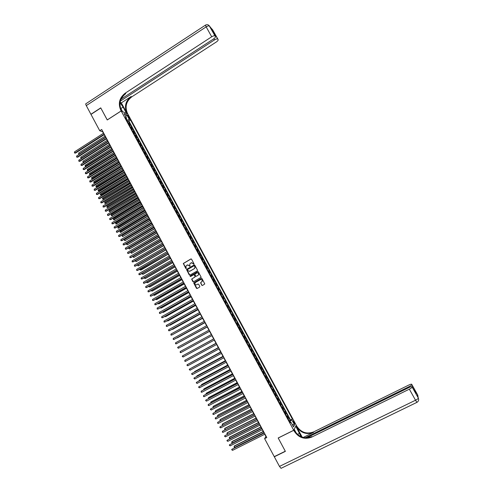 <?xml version="1.0" encoding="UTF-8"?>
<svg xmlns="http://www.w3.org/2000/svg" width="493" height="493" viewBox="0 0 493 493"><rect width="100%" height="100%" fill="white"/><g stroke="black" fill="none" stroke-linecap="round" stroke-linejoin="round"><path stroke-width="0.74" d="M193.86 264.186L193.989 263.724L191.53 259.158L190.89 258.967L183.304 263.49L185.781 268.432L186.231 268.568L185.916 266.282L186.613 265.394L187.229 265.037L189.275 265.659L190.039 266.38L189.719 264.119L191.037 262.843L193.096 263.459L193.86 264.186M294.13 421.959L293.292 420.893C292.959 420.936 293.095 421.57 293.692 422.797L294.531 423.863C294.863 423.82 294.728 423.185 294.13 421.959M201.803 285.287L202.45 285.49L204.78 283.968L201.976 278.545L201.329 278.348L193.681 282.871L196.46 288.306L197.108 288.51L199.622 287.086L199.801 286.421L198.63 284.245L197.989 284.042L196.738 284.751C195.53 285.065 194.914 284.578 194.889 283.278L195.499 282.446L200.386 279.673C201.569 279.346 202.192 279.827 202.253 281.096L200.583 282.772L201.803 285.287L202.407 285.509M99.728 130.725L90.983 114.401L100.806 107.992L107.246 119.972L121.179 110.968L293.729 430.266L278.181 437.987L285.299 451.218L274.244 456.641L264.605 438.641L266.793 437.55L101.694 129.456L99.728 130.725L102.686 131.822L103.462 133.27M197.311 270.891L197.496 270.226L194.76 265.148L194.119 264.957L186.508 269.48L189.269 274.928L189.91 275.119L197.311 270.891M198.365 271.84L201.156 277.269L193.502 281.805L192.862 281.608L191.648 279.075L194.877 277.066L195.055 276.4L194.279 274.958L193.638 274.761L190.514 276.542L190.039 276.148L197.718 271.643L198.365 271.84M289.218 420.868L290.266 420.344L288.806 417.645L288.547 418.107L287.567 416.308L287.018 416.807M286.784 416.369L287.832 415.845L286.378 413.146L286.106 413.602L285.133 411.803L284.584 412.29M284.356 411.877L285.404 411.347L283.95 408.654L283.672 409.098L282.699 407.298L282.144 407.785M281.934 407.391L282.976 406.861L281.521 404.174L281.244 404.605L280.27 402.806L279.71 403.28M279.513 402.91L280.554 402.38L279.1 399.694L278.816 400.113L277.842 398.319L277.282 398.788M277.091 398.436L278.132 397.906L276.684 395.22L276.388 395.626L275.421 393.839L274.854 394.295M274.675 393.969L275.716 393.432L273.005 389.359L272.432 389.815M272.265 389.501L273.301 388.971L271.859 386.296L271.551 386.678L270.583 384.891L270.01 385.335M269.856 385.045L270.891 384.509L269.449 381.841L269.135 382.211L268.174 380.423L267.594 380.861M267.452 380.596L268.488 380.06L265.764 375.968L265.179 376.399M265.049 376.153L266.078 375.611L264.642 372.948L264.316 373.293L263.354 371.512L262.769 371.938M262.646 371.71L263.681 371.174L260.951 367.069L260.366 367.482M260.249 367.279L261.284 366.737L258.548 362.626L257.956 363.033M257.857 362.848L258.887 362.306L256.15 358.195L255.559 358.596M255.466 358.429L256.496 357.881L253.759 353.764L253.162 354.159M253.082 354.011L254.105 353.469L252.675 350.819L252.324 351.108L251.368 349.34L250.764 349.728M250.697 349.599L251.72 349.056L250.29 346.413L249.933 346.69L248.977 344.921L248.373 345.303M248.318 345.192L249.341 344.65L247.911 342.006L247.548 342.278L246.592 340.509L245.982 340.885M245.939 340.799L246.962 340.25L244.214 336.103L243.597 336.466M243.567 336.405L244.583 335.856L243.16 333.219L242.784 333.465L241.835 331.703L241.219 332.06M241.194 332.017L242.211 331.462L239.456 327.309L238.84 327.66M238.822 327.635L239.844 327.081L237.084 322.921L236.461 323.266L237.472 322.705L236.055 320.08L235.044 320.635L236.055 320.08M235.66 320.29L233.694 315.711L232.684 316.266M232.665 316.241L233.294 315.914L232.351 314.164L232.751 313.967L231.334 311.354L230.323 311.909M230.299 311.859L230.934 311.539L228.98 306.997L227.969 307.552M227.932 307.484L228.567 307.17L227.624 305.426L228.037 305.253L226.626 302.647L225.621 303.201M225.572 303.115L226.213 302.807L225.27 301.063L225.689 300.903L224.278 298.296L223.274 298.857M223.212 298.752L223.859 298.45L222.916 296.712L223.341 296.564L221.93 293.957L220.926 294.518M220.858 294.395L221.505 294.099L220.562 292.361L220.993 292.226L219.588 289.625L218.584 290.186M218.51 290.044L219.157 289.755L218.214 288.017L218.652 287.894L217.247 285.299L216.248 285.86M216.156 285.7L216.809 285.416L214.911 280.973L213.913 281.54M213.814 281.355L214.467 281.084L212.575 276.659L211.577 277.22M211.466 277.023L212.126 276.752L211.189 275.026L211.645 274.934L210.246 272.346L209.248 272.912M209.131 272.691L209.79 272.432L208.853 270.706L209.315 270.62L207.917 268.038L206.918 268.605M206.789 268.365L207.454 268.118L205.593 263.737L204.595 264.31M204.459 264.051L205.125 263.804L204.194 262.079L204.663 262.017L203.27 259.441L202.278 260.014M202.124 259.737L202.796 259.497L200.953 255.152L199.961 255.725M199.801 255.429L200.472 255.195L198.636 250.869L197.644 251.442M197.471 251.128L198.149 250.906L197.225 249.187L197.711 249.156L196.319 246.592L195.333 247.166M195.154 246.833L195.832 246.617L194.908 244.898L195.394 244.885L194.014 242.322L193.022 242.895M192.831 242.544L193.515 242.328L192.59 240.621L193.09 240.615L191.703 238.051L190.717 238.63M190.514 238.255L191.204 238.051L190.28 236.344L190.785 236.35L189.398 233.793L188.412 234.366M188.203 233.978L188.893 233.781L187.969 232.074L188.48 232.086L187.1 229.535L186.114 230.114M185.892 229.701L186.588 229.516L185.664 227.809L186.181 227.834L184.801 225.283L183.821 225.862M183.587 225.437L184.283 225.252L183.365 223.551L183.883 223.588L182.502 221.037L181.523 221.622M181.282 221.172L181.985 220.993L181.06 219.293L181.59 219.342L180.21 216.803L179.236 217.382M178.984 216.914L179.686 216.747L178.768 215.047L179.298 215.108L177.924 212.563L176.944 213.149M176.685 212.662L177.388 212.501L176.476 210.807L177.005 210.875L175.637 208.336L174.664 208.921M174.386 208.416L175.095 208.262L174.183 206.567L174.725 206.647L173.351 204.114L172.377 204.7M172.094 204.176L172.809 204.028L171.897 202.333L172.439 202.426L171.071 199.893L170.097 200.485M169.808 199.942L170.523 199.801L169.61 198.112L170.159 198.211L168.797 195.684L167.823 196.269M167.521 195.709L168.242 195.573L167.324 193.891L167.885 194.002L166.523 191.475L165.549 192.067M165.235 191.487L165.962 191.358L165.05 189.676L165.611 189.793L164.249 187.272L163.282 187.864M162.955 187.266L163.682 187.149L162.77 185.46L163.343 185.596L161.981 183.076L161.014 183.667M160.681 183.051L161.408 182.94L160.496 181.258L161.075 181.399L159.714 178.885L158.746 179.477M158.407 178.848L159.134 178.737L158.228 177.061L158.808 177.209L157.452 174.701L156.484 175.292M156.133 174.645L156.866 174.54L155.961 172.864L156.546 173.031L155.19 170.523L154.229 171.114M153.865 170.449L154.605 170.35L153.699 168.674L154.284 168.852L152.935 166.344L151.973 166.942M151.597 166.252L152.337 166.166L151.437 164.496L152.029 164.674L150.679 162.179L149.718 162.77M149.336 162.068L150.082 161.987L149.176 160.317L149.78 160.508L148.424 158.013L147.469 158.61M147.074 157.883L147.826 157.809L146.92 156.145L147.524 156.349L146.181 153.853L145.219 154.451M144.819 153.711L145.571 153.643L144.671 151.973L145.281 152.189L143.931 149.699L142.976 150.297M142.563 149.539L143.321 149.478L142.422 147.814L143.032 148.036L141.688 145.552L140.733 146.15M140.314 145.373L141.072 145.318L140.172 143.654L140.795 143.894L139.451 141.405L138.496 142.009M138.065 141.214L138.823 141.164L137.929 139.507L138.551 139.753L137.214 137.27L136.259 137.874M135.821 137.06L136.579 137.017L135.686 135.359L136.314 135.618L134.977 133.135L134.028 133.739M133.578 132.913L134.343 132.876L133.449 131.218L134.084 131.483L132.746 129.012L131.797 129.616M131.335 128.765L132.106 128.735L131.212 127.083L131.853 127.36L130.516 124.889L129.098 124.63M129.567 125.493L130.516 124.889M127.866 116.249L129.628 118.696L128.963 116.761L127.693 115.22L127.866 116.249M121.179 110.968L127.897 114.154L296.238 425.225L293.729 430.266M290.266 420.344L292.331 418.995L130.534 119.978L129.295 119.417L126.744 120.267M292.331 418.995L291.844 419.9L294.537 424.874L293.495 426.92L290.778 421.891L290.272 422.828L125.296 117.587L126.572 118.172L124.094 113.587L126.843 114.881L129.295 119.417M290.5 419.913L128.883 121.038L128.291 120.773L129.628 123.238L128.205 122.973M132.106 128.735L132.746 129.012M134.343 132.876L134.977 133.135M136.579 137.017L137.214 137.27M138.823 141.164L139.451 141.405M141.072 145.318L141.688 145.552M143.321 149.478L143.931 149.699M145.571 153.643L146.181 153.853M147.826 157.809L148.424 158.013M150.082 161.987L150.679 162.179M152.337 166.166L152.935 166.344M154.605 170.35L155.19 170.523M156.866 174.54L157.452 174.701M159.134 178.737L159.714 178.885M161.408 182.94L161.981 183.076M163.682 187.149L164.249 187.272M165.962 191.358L166.523 191.475M168.242 195.573L168.797 195.684M170.523 199.801L171.071 199.893M172.809 204.028L173.351 204.114M175.095 208.262L175.637 208.336M177.388 212.501L177.924 212.563M179.686 216.747L180.21 216.803M181.985 220.993L182.502 221.037M184.283 225.252L184.801 225.283M186.588 229.516L187.1 229.535M188.893 233.781L189.398 233.793M191.204 238.051L191.703 238.051M193.515 242.328L194.014 242.322M195.832 246.617L196.319 246.592M198.149 250.906L198.636 250.869M200.472 255.195L200.953 255.152M202.796 259.497L203.27 259.441M205.125 263.804L205.593 263.737M207.454 268.118L207.917 268.038M209.79 272.432L210.246 272.346M212.126 276.752L212.575 276.659M214.467 281.084L214.911 280.973M216.809 285.416L217.247 285.299M219.157 289.755L219.588 289.625M221.505 294.099L221.93 293.957M223.859 298.45L224.278 298.296M226.213 302.807L226.626 302.647M228.567 307.17L228.98 306.997M230.934 311.539L231.334 311.354M233.294 315.914L233.694 315.711M237.472 322.705L237.084 322.921M239.844 327.081L239.456 327.309M242.211 331.462L241.835 331.703M244.583 335.856L244.214 336.103M246.962 340.25L246.592 340.509M249.341 344.65L248.977 344.921M251.72 349.056L251.368 349.34M254.105 353.469L253.759 353.764M256.496 357.881L256.15 358.195M258.887 362.306L258.548 362.626M261.284 366.737L260.951 367.069M263.681 371.174L263.354 371.512M266.078 375.611L265.764 375.968M268.488 380.06L268.174 380.423M270.891 384.509L270.583 384.891M273.301 388.971L273.005 389.359M275.716 393.432L275.421 393.839M278.132 397.906L277.842 398.319M280.554 402.38L280.27 402.806M282.976 406.861L282.699 407.298M285.404 411.347L285.133 411.803M287.832 415.845L287.567 416.308M290.204 422.026L289.527 421.441M127.003 120.107L126.239 118.69M264.741 434.253L265.943 436.496L264.605 438.641M104.214 134.675L105.687 137.43M106.439 138.823L107.918 141.59M108.663 142.982L110.155 145.755L84.032 162.351L83.015 162.271L82.978 161.205L83.52 162.228L109.964 145.398M110.894 147.142L112.386 149.927M113.125 151.308L114.629 154.106M115.362 155.48L116.866 158.29M117.599 159.658L119.115 162.48M119.842 163.842L121.358 166.677M122.085 168.027L123.614 170.874M124.335 172.223L125.863 175.077M126.584 176.42L128.118 179.292M128.839 180.629L130.38 183.507M131.095 184.838L132.642 187.728M133.35 189.053L134.903 191.956M135.612 193.268L137.171 196.183M137.874 197.496L139.445 200.423M140.141 201.729L141.719 204.663M142.415 205.963L143.993 208.915M144.689 210.209L146.273 213.167M146.963 214.455L148.553 217.425M149.243 218.707L150.84 221.69M151.524 222.965L153.132 225.96M153.81 227.23L155.418 230.237M156.096 231.5L157.717 234.52M158.389 235.777L160.015 238.809M160.681 240.054L162.314 243.098M162.98 244.343L164.619 247.4M165.278 248.632L166.924 251.701M167.583 252.934L169.228 256.015M169.888 257.235L171.546 260.329M172.193 261.543L173.856 264.649M174.51 265.856L176.18 268.975M176.821 270.176L178.497 273.307M179.138 274.502L180.82 277.645M181.461 278.835L183.149 281.99M183.784 283.173L185.479 286.334M186.114 287.511L187.815 290.691M188.443 291.862L190.15 295.054M190.773 296.219L192.492 299.417M193.108 300.576L194.834 303.793M195.45 304.939L197.175 308.168M197.792 309.314L199.529 312.55M200.133 313.69L201.877 316.944M202.481 318.071L204.231 321.337M204.835 322.459L206.592 325.737M207.189 326.853L208.952 330.144M209.55 331.253L211.318 334.556M211.91 335.659L213.679 338.968M214.276 340.078L216.045 343.381M216.649 344.502L218.417 347.805M219.021 348.933L220.79 352.23M221.4 353.37L223.163 356.661M223.779 357.813L225.541 361.104M226.164 362.263L227.926 365.547M228.549 366.718L230.311 369.996M230.94 371.18L232.696 374.452M233.337 375.648L235.087 378.914M235.734 380.115L237.484 383.388M238.131 384.595L239.881 387.862M240.535 389.082L242.279 392.342M242.938 393.568L244.682 396.828M245.348 398.067L247.092 401.32M247.763 402.571L249.501 405.813M250.179 407.076L251.917 410.318M252.595 411.593L254.333 414.829M255.017 416.11L256.748 419.346M257.445 420.64L259.176 423.869M259.873 425.169L261.598 428.399M262.301 429.711L264.032 432.928M127.342 121.377L128.291 120.773M128.883 121.038L130.534 119.978M126.048 118.986L126.572 118.172M131.212 127.083L130.442 127.108M133.449 131.218L132.679 131.249M135.686 135.359L134.922 135.396M137.929 139.507L137.165 139.55M140.172 143.654L139.414 143.709M142.422 147.814L141.664 147.875M144.671 151.973L143.919 152.041M146.92 156.145L146.174 156.213M149.176 160.317L148.43 160.391M151.437 164.496L150.692 164.576M153.699 168.674L152.959 168.766M155.961 172.864L155.227 172.963M158.228 177.061L157.495 177.166M160.496 181.258L159.769 181.369M162.77 185.46L162.043 185.584M165.05 189.676L164.323 189.799M167.324 193.891L166.609 194.02M169.61 198.112L168.889 198.248M171.897 202.333L171.182 202.481M174.183 206.567L173.468 206.721M176.476 210.807L175.767 210.961M178.768 215.047L178.059 215.213M181.06 219.293L180.364 219.471M183.365 223.551L182.663 223.73M185.664 227.809L184.967 227.994M187.969 232.074L187.278 232.265M190.28 236.344L189.589 236.541M192.59 240.621L191.906 240.824M194.908 244.898L194.224 245.113M197.225 249.187L196.547 249.409M199.542 253.482L198.87 253.71M201.865 257.777L201.193 258.012M204.194 262.079L203.523 262.325M206.524 266.393L205.858 266.639M208.853 270.706L208.194 270.959M211.189 275.026L210.529 275.291M213.531 279.352L212.871 279.623M215.872 283.685L215.219 283.962M218.214 288.017L217.567 288.306M220.562 292.361L219.915 292.657M222.916 296.712L222.275 297.008M225.27 301.063L224.629 301.371M227.624 305.426L226.99 305.74M229.984 309.789L229.356 310.109M232.351 314.164L231.722 314.491M234.717 318.54L234.089 318.872M237.41 325.023L238.033 324.677M239.789 329.423L240.405 329.065M242.168 333.823L242.784 333.465M244.553 338.235L245.163 337.865M246.938 342.647L247.548 342.278M249.329 347.072L249.933 346.69M251.72 351.497L252.324 351.108M254.117 355.928L254.715 355.533M256.52 360.371L257.112 359.964M258.917 364.814L259.509 364.401M261.327 369.263L261.912 368.844M263.737 373.719L264.316 373.293M266.146 378.186L266.725 377.749M268.562 382.654L269.135 382.211M270.977 387.128L271.551 386.678M273.399 391.608L273.972 391.152M275.827 396.095L276.388 395.626M278.255 400.587L278.816 400.113M280.683 405.08L281.244 404.605M283.118 409.584L283.672 409.098M285.558 414.095L286.106 413.602M290.778 421.891L289.884 422.107M287.998 418.612L288.547 418.107M289.81 421.299L291.844 419.9M125.764 116.675L126.843 114.881M294.537 424.874L292.22 424.559M193.817 264.211L191.66 262.652M187.833 264.852L189.996 266.405M191.142 258.905L183.445 263.472L186.194 268.593M194.353 264.895L186.65 269.455L189.842 275.156M194.439 265.955L193.989 265.819L187.5 269.542L187.71 270.626L189.762 271.249L194.199 268.71L194.92 267.736L194.575 265.937L194.174 265.776M189.349 271.409L189.762 271.249M194.575 265.937L195.055 267.711L194.334 268.685L189.904 271.224M193.848 274.706L194.421 274.934L195.24 276.727L191.789 279.044L193.447 281.836M197.939 271.588L190.335 275.914L190.489 276.561M197.995 275.285L198.611 274.441C198.58 273.147 197.958 272.66 196.756 272.986L194.809 274.274L195.635 276.074L196.276 276.265L198.131 275.26L198.747 274.41C198.784 273.313 198.272 272.789 197.212 272.832M198.131 275.26L196.411 276.24M200.793 279.531C201.859 279.445 202.389 279.956 202.383 281.065L200.713 282.736L201.939 285.256M198.118 284.011L196.873 284.72M201.532 278.286L193.823 282.834L197.064 288.528M105.015 136.173L78.658 153.064L79.2 154.081L105.564 137.196M79.478 154.21L78.701 154.13L78.658 153.064M78.701 154.13L79.539 154.173M104.226 134.176L74.991 152.941L74.449 151.906L103.672 133.135M104.424 134.54L75.521 153.083L74.486 152.99L74.449 151.906M75.521 153.083L74.486 152.99M209.106 25.568L215.028 35.964C214.412 35.551 213.309 35.823 211.719 36.778L206.166 26.869C207.75 25.913 208.859 25.654 209.488 26.092L212.699 30.085M121.124 99.099L213.605 38.91C215.102 37.862 215.7 37.024 215.404 36.396L209.488 26.092C208.422 24.601 207.072 24.28 205.439 25.137L206.166 26.869L86.281 105.613L90.915 114.271L100.738 107.868L107.277 119.953M126.553 113.519L123.108 107.08L120.076 102.741M126.584 113.501L127.872 114.111L127.496 113.415C124.729 106.852 126.146 101.336 131.748 96.868L216.316 41.985C217.789 40.95 218.387 40.13 218.103 39.526L212.656 29.82L211.232 28.36M121.321 102.883L126.855 113.113C124.088 106.531 125.505 101.003 131.12 96.523L121.321 102.883L120.15 102.291M107.227 119.935L121.155 110.925L120.773 110.216C117.944 103.487 119.392 97.824 125.117 93.232L211.719 36.778M121.155 110.925L122.498 111.566L120.286 107.468M120.415 101.077L214.486 39.915C216.051 38.972 217.136 38.7 217.74 39.101L214.209 32.821L211.824 30.011L214.209 32.809L218.103 39.526M86.281 105.613C85.603 104.263 85.529 103.604 86.065 103.641L205.334 25.205M120.773 110.216L121.444 110.531C118.616 103.82 120.064 98.175 125.783 93.596L125.117 93.232M214.221 32.877L213.839 33.61M417.442 394.702L418.323 398.085C418.212 398.615 417.281 399.33 415.537 400.224L409.338 389.168C411.076 388.268 412.012 387.572 412.136 387.073L418.323 398.079M281.423 468.177L281.053 468.325L279.476 466.409L274.318 456.783L285.373 451.36L278.206 438.03L293.754 430.309L294.179 431.098C298.629 437.766 304.464 439.774 311.681 437.125L409.338 389.168M301.143 436.749L295.782 426.235L296.262 425.268L296.675 426.032C301.013 432.521 306.695 434.469 313.733 431.874L408.796 385.051C410.509 384.25 411.482 383.998 411.717 384.306L415.704 391.639L415.864 393.463M294.192 429.335L296.527 433.495M294.259 429.298L293.754 430.309M302.197 437.155L296.441 426.513C300.785 433.02 306.486 434.974 313.536 432.373L303.22 437.457M416.08 393.852L412.136 387.067L418.323 398.085C419.044 399.915 418.569 401.345 416.905 402.374L417.023 402.35M412.086 386.734C411.846 386.413 410.86 386.66 409.116 387.473L306.658 437.852M305.136 437.79L409.011 386.685C410.724 385.803 411.637 385.119 411.766 384.632L415.691 391.627L414.595 391.208M294.179 431.098L294.426 430.592C298.863 437.242 304.686 439.245 311.884 436.601L311.681 437.125M107.215 140.271L80.821 157.131L81.357 158.148L107.764 141.294M81.764 158.278L80.858 158.198L80.821 157.131M80.858 158.198L81.795 158.265M109.409 144.375L82.978 161.205M83.015 162.271L84.032 162.351M111.615 148.485L85.141 165.284L85.683 166.307L86.195 166.424L112.342 149.847M86.195 166.424L85.178 166.351L112.164 149.515M85.178 166.351L85.141 165.284M113.815 152.596L87.31 169.37L87.853 170.393L88.358 170.504L114.542 153.952M88.358 170.504L87.347 170.43L114.37 153.625M87.347 170.43L87.31 169.37M106.451 138.336L77.179 157.064L76.631 156.034L105.896 137.294M106.648 138.693L77.709 157.199L76.674 157.113L76.631 156.034M77.709 157.199L76.674 157.113M108.688 142.495L79.367 161.193L78.818 160.163L108.127 141.454M108.873 142.847L79.891 161.322L78.862 161.242L78.818 160.163M79.891 161.322L78.862 161.242M110.919 146.667L81.555 165.328L81.012 164.292L110.358 145.626M111.104 147.013L82.078 165.451L81.049 165.377L81.012 164.292M82.078 165.451L81.049 165.377M113.156 150.84L83.748 169.469L83.2 168.433L112.595 149.798M113.335 151.178L84.272 169.586L83.243 169.512L83.2 168.433M84.272 169.586L83.243 169.512M116.028 156.719L89.479 173.456L90.022 174.485L90.521 174.59L116.749 158.068M90.521 174.59L89.51 174.522L116.576 157.748M89.51 174.522L89.479 173.456M115.393 155.024L85.948 173.616L85.4 172.581L114.838 153.976M115.572 155.35L86.466 173.727L85.437 173.653L85.4 172.581M86.466 173.727L85.437 173.653M118.234 160.841L91.649 177.554L92.191 178.577L92.69 178.676L118.955 162.185M92.69 178.676L91.686 178.614L118.788 161.877M91.686 178.614L91.649 177.554M117.636 159.208L88.148 177.763L87.6 176.728L117.075 158.161M117.809 159.529L88.66 177.868L87.631 177.8L87.6 176.728M88.66 177.868L87.631 177.8M120.446 164.97L93.824 181.652L94.366 182.681L94.866 182.774L121.167 166.307M94.866 182.774L93.855 182.712L121.001 166.005M93.855 182.712L93.824 181.652M119.885 163.399L90.348 181.923L89.8 180.882L119.324 162.351M120.052 163.713L90.86 182.016L89.831 181.954L89.8 180.882M90.86 182.016L89.831 181.954M122.665 169.105L95.999 185.756L96.548 186.785L97.041 186.872L123.379 170.436M97.041 186.872L96.03 186.816L123.219 170.14M96.03 186.816L95.999 185.756M122.135 167.595L92.555 186.083L92.006 185.041L121.568 166.542M122.295 167.897L93.06 186.175L92.037 186.114L92.006 185.041M93.06 186.175L92.037 186.114M124.883 173.246L98.181 189.867L98.729 190.896L99.216 190.976L125.592 174.571M99.216 190.976L98.212 190.92L125.438 174.282M98.212 190.92L98.181 189.867M124.384 171.792L94.761 190.249L94.212 189.207L123.823 170.744M124.544 172.094L95.266 190.335L94.243 190.28L94.212 189.207M95.266 190.335L94.243 190.28M127.102 177.394L100.362 193.983L100.911 195.012L101.398 195.086L127.81 178.712M101.398 195.086L100.393 195.037L127.662 178.429M100.393 195.037L100.362 193.983M126.639 176.001L96.973 194.421L96.418 193.379L126.072 174.947M126.793 176.291L97.472 194.501L96.449 194.445L96.418 193.379M97.472 194.501L96.449 194.445M129.326 181.541L102.55 198.106L103.099 199.135L130.035 182.86M103.579 199.203L102.575 199.154L129.887 182.583M102.575 199.154L102.55 198.106M128.895 180.21L99.185 198.599L98.631 197.557L128.328 179.156M129.049 180.493L99.678 198.667L98.662 198.624L98.631 197.557M99.678 198.667L98.662 198.624M131.557 185.701L104.738 202.229L105.286 203.264L132.253 187.007M105.761 203.319L104.762 203.276L132.112 186.742M104.762 203.276L104.738 202.229M131.156 184.431L101.404 202.783L100.849 201.736L130.59 183.378M131.304 184.709L101.897 202.845L100.874 202.802L100.849 201.736M101.897 202.845L100.874 202.802M133.788 189.86L106.932 206.357L107.48 207.393L134.484 191.161M107.955 207.442L106.95 207.405L134.343 190.902M106.95 207.405L106.932 206.357M133.418 188.653L103.622 206.974L103.068 205.926L132.851 187.599M133.56 188.924L104.109 207.023L103.092 206.986L103.068 205.926M104.109 207.023L103.092 206.986M136.019 194.026L109.126 210.493L109.674 211.528L136.715 195.327M110.142 211.577L109.144 211.54L136.579 195.074M109.144 211.54L109.126 210.493M135.686 192.88L105.847 211.164L105.286 210.117L135.119 191.82M135.821 193.139L106.328 211.214L105.311 211.177L105.286 210.117M106.328 211.214L105.311 211.177M138.256 198.198L111.319 214.634L111.868 215.675L138.946 199.492M112.336 215.712L111.338 215.681L138.81 199.246M111.338 215.681L111.319 214.634M137.954 197.114L108.072 215.367L107.511 214.313L137.387 196.054M138.089 197.366L108.552 215.404L107.536 215.373L107.511 214.313M108.552 215.404L107.536 215.373M140.493 202.376L113.519 218.781L114.068 219.823L141.177 203.664M114.536 219.853L113.538 219.823L141.053 203.424M113.538 219.823L113.519 218.781M140.222 201.354L110.296 219.57L109.742 218.516L139.655 200.294M140.357 201.6L110.771 219.601L109.76 219.576L109.742 218.516M110.771 219.601L109.76 219.576M142.736 206.561L115.719 222.935L116.274 223.976L143.42 207.836M116.73 223.995L115.738 223.976L143.297 207.608M115.738 223.976L115.719 222.935M142.502 205.599L112.527 223.779L111.966 222.725L141.929 204.54M142.625 205.834L113.002 223.804L111.991 223.779L111.966 222.725M113.002 223.804L111.991 223.779M144.979 210.751L117.926 227.088L118.474 228.13L145.657 212.021M118.936 228.148L117.944 228.13L145.54 211.799M117.944 228.13L117.926 227.088M144.776 209.845L114.758 227.994L114.203 226.94L144.209 208.785M144.899 210.08L115.233 228.012L114.222 227.994L114.203 226.94M115.233 228.012L114.222 227.994M147.222 214.942L120.132 231.254L120.686 232.295L147.9 216.205M121.142 232.302L120.15 232.289L147.789 215.989M120.15 232.289L120.132 231.254M147.056 214.104L116.995 232.215L116.434 231.155L146.489 213.038M147.179 214.326L117.463 232.221L116.453 232.209L116.434 231.155M117.463 232.221L116.453 232.209M149.471 219.138L122.344 235.42L122.899 236.461L150.149 220.402M122.344 235.42L122.356 236.455L122.899 236.461L150.038 220.192M149.342 218.368L119.238 236.437L118.677 235.383L148.769 217.302M149.453 218.578L119.7 236.443L118.69 236.43L118.677 235.383M151.727 223.341L124.556 239.592L125.111 240.639L152.399 224.598M124.556 239.592L124.569 240.627L125.111 240.639L152.288 224.395M151.628 222.633L121.475 240.67L120.914 239.61L151.055 221.567M151.739 222.836L121.937 240.664L120.933 240.658L120.914 239.61M153.982 227.556L126.775 243.77L127.33 244.818L154.648 228.801M126.775 243.77L126.565 244.386L127.33 244.818L154.549 228.604M153.915 226.903L123.725 244.91L123.164 243.85L153.341 225.837M154.026 227.1L124.181 244.898L123.176 244.892L123.164 243.85M156.238 231.765L128.993 247.954L129.548 249.002L156.903 233.01M128.993 247.954L128.778 248.564L129.548 249.002L156.805 232.825M156.207 231.18L125.968 249.15L125.407 248.09L155.634 230.114M156.312 231.371L126.424 249.131L125.419 249.131L125.407 248.09M158.499 235.987L131.212 252.145L131.767 253.192L159.165 237.225M131.212 252.145L131.224 253.168L131.767 253.192L159.066 237.047M158.506 235.463L128.223 253.396L127.656 252.336L157.933 234.391M158.604 235.648L128.667 253.371L127.669 253.377L127.656 252.336M160.767 240.214L133.437 256.335L133.991 257.383L161.427 241.441M133.437 256.335L133.443 257.364L133.991 257.383L161.334 241.274M163.035 244.448L135.661 260.532L136.222 261.586L163.688 245.668M135.661 260.532L135.446 261.142L136.222 261.586L163.602 245.502M165.303 248.682L137.892 264.741L138.453 265.789L165.956 249.896M137.892 264.741L137.898 265.764L138.453 265.789L165.87 249.741M160.804 239.752L130.472 257.648L129.912 256.588L160.225 238.68M160.897 239.931L130.916 257.617L129.918 257.623L129.912 256.588M163.103 244.047L132.728 261.906L132.167 260.84L162.53 242.975M163.195 244.214L133.172 261.869L132.173 261.882L132.167 260.84M165.408 248.349L134.99 266.171L134.423 265.105L164.828 247.27M165.494 248.509L135.427 266.121L134.435 266.14L134.423 265.105M168.144 253.987L140.129 269.967L140.123 268.962L140.684 270.004L141.109 269.948L168.224 254.135M167.712 252.656L137.251 270.441L136.684 269.375L167.139 251.578M167.799 252.804L137.689 270.386L136.69 270.411L136.684 269.375M142.397 273.227L142.921 274.219L143.34 274.157L170.498 258.375M142.323 273.27L142.366 274.182L142.921 274.219L170.424 258.233M170.023 256.964L139.519 274.718L138.952 273.646L169.45 255.885M170.103 257.112L139.95 274.65L138.958 274.681L138.952 273.646M144.665 277.504L145.164 278.44L145.577 278.372L172.772 262.621M144.529 277.584L144.603 278.403L145.164 278.44L172.698 262.486M172.34 261.284L141.787 278.995L141.22 277.929L171.761 260.199M172.414 261.419L142.212 278.927L141.22 278.958L141.22 277.929M146.939 281.786L147.401 282.668L147.814 282.594L175.052 266.873M146.729 281.904L146.84 282.625L147.401 282.668L174.984 266.744M174.658 265.604L144.055 283.284L143.488 282.212L174.078 264.525M174.725 265.733L144.48 283.204L143.488 283.241L143.488 282.212M149.213 286.076L149.65 286.901L150.057 286.815L177.332 271.132M148.941 286.23L149.083 286.852L149.65 286.901L177.27 271.014M176.975 269.93L146.329 287.573L145.762 286.501L176.395 268.851M177.036 270.053L146.748 287.487L145.762 287.53L145.762 286.501M151.487 290.365L151.893 291.135L152.3 291.049L179.612 275.39M151.148 290.562L151.893 291.135L179.557 275.285M179.298 274.268L148.609 291.868L148.036 290.796L178.712 273.184M179.36 274.379L149.022 291.776L148.036 291.819L148.036 290.796M153.767 294.66L154.149 295.381L154.549 295.282L181.905 279.66M153.354 294.906L154.149 295.381L181.849 279.556M181.621 278.607L150.889 296.176L150.316 295.097L181.042 277.522M181.677 278.711L151.296 296.071L150.316 296.12L150.316 295.097M156.047 298.968L156.398 299.627L156.799 299.522L184.191 283.931M155.634 299.202L156.398 299.627L184.142 283.839M183.951 282.951L153.169 300.483L152.596 299.405L183.365 281.867M184 283.05L153.576 300.373L152.596 300.428L152.596 299.405M158.333 303.275L158.654 303.885L159.048 303.768L186.483 288.214M157.92 303.509L158.654 303.885L186.44 288.128M186.28 287.302L155.455 304.797L154.882 303.719L185.701 286.211M186.329 287.388L155.862 304.68L154.876 304.736L154.882 303.719M160.626 307.589L160.915 308.143L161.303 308.02L188.782 292.497M160.207 307.823L160.915 308.143L188.739 292.417M188.616 291.659L157.742 309.117L157.168 308.033L188.03 290.568M188.659 291.739L158.142 308.994L157.162 309.049L157.168 308.033M162.912 311.909L163.565 312.279L191.081 296.786M162.499 312.143L163.177 312.408L191.044 296.718M190.951 296.022L160.034 313.437L159.461 312.359L190.372 294.931M190.994 296.096L160.435 313.308L159.455 313.375L159.461 312.359M165.21 316.235L165.827 316.543L193.379 301.081M164.791 316.469L165.445 316.679L193.348 301.02M193.293 300.385L162.326 317.769L161.753 316.685L192.708 299.294M193.33 300.453L162.721 317.634L161.747 317.702L161.753 316.685M167.509 320.567L168.088 320.814L195.684 305.383M167.09 320.801L167.712 320.955L195.659 305.327M195.641 304.76L164.625 322.108L164.052 321.023L195.049 303.67M195.666 304.816L165.019 321.96L164.04 322.034L164.052 321.023M169.808 324.905L170.356 325.084L197.995 309.69M169.389 325.14L169.98 325.232L197.97 309.647M197.983 309.142L166.924 326.446L166.351 325.362L197.397 308.045M198.013 309.191L167.312 326.292L166.338 326.372L166.351 325.362M172.112 329.25L172.63 329.367L200.306 314.004M171.737 329.453L200.281 313.967M200.337 313.523L169.228 330.797L168.655 329.706L199.745 312.426M200.355 313.566L169.61 330.637L168.643 330.717L168.655 329.706M174.417 333.595L202.617 318.324M174.121 333.755L202.605 318.293M202.691 317.917L171.539 335.148L170.96 334.057L202.099 316.82M202.703 317.948L171.915 334.981L170.948 335.067L170.96 334.057M177.178 337.939L204.934 322.644L177.178 337.939M205.045 322.311L173.844 339.504L173.271 338.414L204.453 321.214M205.057 322.336L174.22 339.332L173.253 339.418L173.271 338.414M179.039 342.308L207.257 326.976M178.897 342.389L207.245 326.958M207.405 326.717L176.161 343.868L175.582 342.777L206.814 325.614M207.411 326.73L176.531 343.689L175.563 343.781L175.582 342.777M181.738 346.536L209.58 331.308L181.738 346.536M209.765 331.123L178.472 348.243L177.893 347.146L209.174 330.02M209.771 331.13L178.472 348.243L177.646 347.713L177.893 347.146M212.132 335.536L180.789 352.618L180.21 351.521L211.54 334.433M180.789 352.618L180.191 352.52L180.21 351.521M185.35 354.362L213.654 338.913L185.411 354.325M183.113 357L182.281 356.457L182.533 355.903L213.907 338.851L182.533 355.903L183.113 357L214.498 339.96M215.983 343.257L187.734 358.707M215.989 343.276L187.593 358.787M216.267 343.264L184.857 360.284L216.279 343.276M185.436 361.381L184.832 361.283L184.857 360.284L185.436 361.381L216.871 344.385M218.313 347.614L190.064 363.094M218.325 347.639L189.842 363.212M218.639 347.682L187.186 364.678L218.652 347.707M187.765 365.775L186.927 365.233L187.186 364.678L187.765 365.775L219.243 348.816M220.654 351.977L192.393 367.488M220.667 352.008L192.097 367.649M221.012 352.113L189.515 369.078L221.03 352.144M190.095 370.175L189.257 369.627L189.515 369.078L190.095 370.175L221.622 353.253M222.99 356.34L194.914 371.377L194.723 371.888M223.015 356.384L194.575 371.605L194.347 372.086M223.384 356.544L191.845 373.478L223.409 356.587M192.43 374.581L191.586 374.027L191.845 373.478L192.43 374.581L224.007 357.696M225.332 360.716L197.218 375.715L197.058 376.288M225.363 360.765L196.886 375.956L196.633 376.516M225.763 360.981L194.18 377.885L225.794 361.03M194.766 378.988L193.922 378.433L194.18 377.885L194.766 378.988L226.386 362.145M227.68 365.097L199.517 380.06L199.4 380.701M227.711 365.153L199.19 380.306L198.975 380.923M228.148 365.43L196.522 382.303L228.179 365.486M197.108 383.406L196.257 382.845L196.522 382.303L197.108 383.406L228.777 366.601M230.028 369.479L201.828 384.411L201.742 385.113M230.065 369.54L201.501 384.663L201.317 385.341M230.533 369.879L198.864 386.722L230.57 369.947M199.449 387.825L198.599 387.264L198.864 386.722L199.449 387.825L231.168 371.063M232.382 373.867L204.139 388.767L204.09 389.538M232.419 373.94L203.819 389.026L203.658 389.76M232.924 374.335L201.206 391.146L232.961 374.409M201.797 392.255L201.175 392.126L201.206 391.146L201.797 392.255L233.559 375.524M234.736 378.267L206.45 393.124L206.136 393.396L206.438 393.962M234.779 378.347L206.136 393.396L206.006 394.184M235.315 378.797L203.554 395.577L235.358 378.883M204.145 396.686L203.523 396.557L203.554 395.577L204.145 396.686L235.956 379.998M237.096 382.667L208.767 397.494L208.453 397.771L208.785 398.393M237.145 382.753L208.453 397.771L208.36 398.621M237.706 383.264L205.908 400.014L237.755 383.357M206.493 401.129L205.636 400.55L205.908 400.014L206.493 401.129L238.359 384.478M239.456 387.073L211.09 401.863L210.776 402.152L211.14 402.836M239.512 387.171L210.776 402.152L210.708 403.058M240.103 387.738L208.262 404.457L240.159 387.843M208.853 405.573L208.225 405.431L208.262 404.457L208.853 405.573L240.763 388.965M241.823 391.485L213.407 406.244L213.105 406.534L213.5 407.28M241.878 391.59L213.105 406.534L213.062 407.495M242.507 392.225L210.622 408.907L242.562 392.329M211.207 410.022L210.345 409.436L210.622 408.907L211.207 410.022L243.166 393.451M244.189 395.904L215.737 410.626L215.435 410.928L215.86 411.729M244.251 396.021L215.435 410.928L215.158 411.445L215.509 411.908M244.91 396.711L212.982 413.362L244.972 396.828M213.568 414.477L212.939 414.336L212.982 413.362L213.568 414.477L245.576 397.95M246.562 400.328L218.066 415.02L217.764 415.322L218.22 416.184M246.623 400.452L217.764 415.322L217.493 415.839L217.937 416.332M247.32 401.203L215.342 417.824L247.387 401.327M215.934 418.939L215.299 418.791L215.342 417.824L215.934 418.939L247.991 402.454M248.934 404.759L220.396 419.414L220.1 419.728L220.587 420.646M249.002 404.889L220.1 419.728L219.823 420.239L220.377 420.757M249.729 405.702L217.709 422.291L249.803 405.831M218.3 423.407L217.666 423.259L217.709 422.291L218.3 423.407L250.407 406.959M251.313 409.196L222.731 423.814L222.442 424.134L222.959 425.114M251.387 409.332L222.442 424.134L222.158 424.646L222.811 425.188M252.145 410.201L220.081 426.765L252.219 410.349M220.673 427.881L219.798 427.283L220.081 426.765L220.673 427.881L252.823 411.476M253.692 413.639L225.067 428.22L224.783 428.553L225.332 429.588M253.772 413.787L224.783 428.553L224.5 429.058L225.252 429.625M254.561 414.712L222.454 431.246L254.641 414.866M223.046 432.361L222.405 432.207L222.454 431.246L223.046 432.361L255.245 415.993M256.077 418.082L227.409 432.632L227.125 432.971L227.704 434.068M256.157 418.243L227.125 432.971L226.842 433.476L227.698 434.074M256.976 419.229L224.826 435.726L257.063 419.389M225.424 436.847L224.543 436.237L224.826 435.726L225.424 436.847L257.673 420.523M258.461 422.538L229.75 437.051L229.473 437.396L230.058 438.505L259.145 423.82M258.548 422.704L229.473 437.396L229.19 437.901L230.058 438.505M259.404 423.752L227.211 440.218L259.491 423.918M227.803 441.34L226.922 440.724L227.211 440.218L227.803 441.34L260.101 425.052M260.852 427L232.098 441.475L231.821 441.827L232.413 442.936L261.543 428.288M260.945 427.172L231.821 441.827L231.772 442.769L232.413 442.936M261.826 428.281L229.59 444.717L261.925 428.46M230.188 445.838L229.3 445.222L229.59 444.717L230.188 445.838L262.535 429.594M263.244 431.461L234.446 445.9L234.175 446.264L234.767 447.373L263.94 432.762M263.342 431.646L234.175 446.264L234.126 447.206L234.767 447.373M264.26 432.817L231.975 449.215L264.359 433.002M232.573 450.343L231.685 449.721L231.975 449.215L232.573 450.343L264.969 434.136M129.869 124.606L128.981 122.954M128.353 117.155L128.963 116.761M128.907 118.012L129.449 117.667M126.855 113.113L127.496 113.415M131.12 96.523L131.748 96.868M215.404 36.396L211.824 30.011M214.486 39.915L213.839 38.756M212.002 29.266L211.953 28.927M120.859 108.534L123.108 107.08M296.441 426.513L296.675 426.032M313.536 432.373L313.733 431.874M418.119 397.512L417.781 395.115L411.717 384.306M279.476 466.409L415.537 400.224L416.905 402.374L281.053 468.325M409.381 387.35L409.011 386.685M417.836 395.411L417.639 395.811M297.433 434.382L299.608 433.31M416.061 393.808L415.685 391.621"/></g></svg>
